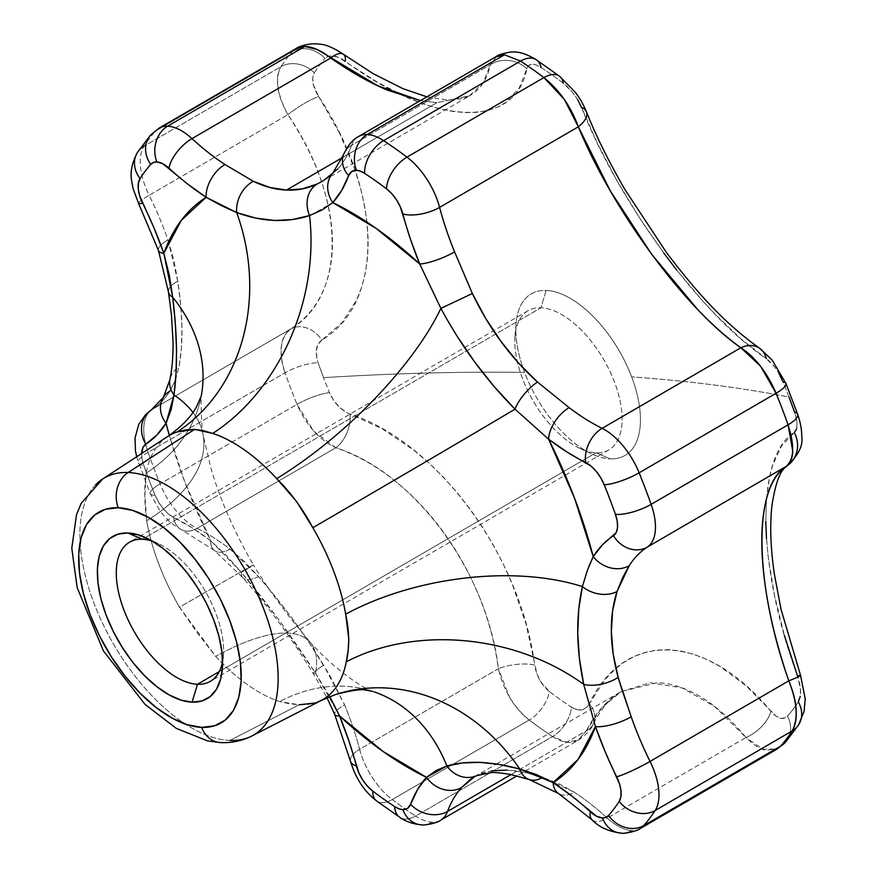 <?xml version="1.0" encoding="UTF-8"?>
<svg xmlns="http://www.w3.org/2000/svg" width="877" height="877" viewBox="0 0 877 877"><rect width="100%" height="100%" fill="white"/><g stroke="black" fill="none" stroke-linecap="round" stroke-linejoin="round"><path stroke-width="0.66" stroke-dasharray="4.38 3.29" d="M785.989 383.589A26.814 6.216 -22.1 0 0 783.117 382.087A406.281 206.402 59.9 0 1 788.993 397.04A2681.46 712.08 -20.8 0 0 631.648 376.88A93.433 47.468 -120.1 0 0 546.152 290.451L540.923 307.772L142.392 539.256L540.923 307.772A80.443 40.868 59.9 0 1 614.536 382.197A80.443 40.868 59.9 0 1 596.009 452.773A80.443 40.868 59.9 0 1 580.245 448.553A80.443 40.868 59.9 0 1 514.996 336.209A80.443 40.868 59.9 0 1 540.923 307.772L546.152 290.451A93.433 47.468 -120.1 0 0 516.038 323.481A93.433 47.468 -120.1 0 0 524.621 372.429A93.433 47.468 -120.1 0 0 591.822 453.957A93.433 47.468 -120.1 0 0 610.129 458.857L596.009 452.773L219.261 671.607L596.009 452.773A80.443 40.868 -120.1 0 0 608.868 449.835A80.443 40.868 -120.1 0 0 609.679 370.85A80.443 40.868 -120.1 0 0 540.923 307.772A80.443 40.868 -120.1 0 0 528.064 310.71A80.443 40.868 -120.1 0 0 527.252 389.695A80.443 40.868 -120.1 0 0 596.009 452.773L610.129 458.857A93.433 47.468 -120.1 0 0 631.648 376.88A93.433 47.468 -120.1 0 0 546.152 290.451A93.433 47.468 -120.1 0 0 524.621 372.429A2681.46 712.08 -20.8 0 0 323.591 377.647A406.281 206.402 59.9 0 1 318.11 362.716A26.814 8.014 -19.5 0 0 285.025 372.802A429.028 217.967 -120.1 0 0 297.018 404.363L160.074 483.918A429.028 217.967 59.9 0 1 148.081 452.346L285.025 372.802L148.081 452.346A53.629 27.242 59.9 0 1 151.973 409.592L290.715 329.007C304.736 319.853 315.172 307.948 322.034 293.269C329.237 277.921 332.712 260.491 332.449 240.978C332.197 221.486 328.206 200.745 320.5 178.765C313.177 157.805 302.302 136.45 287.897 114.701L149.156 195.286A214.514 108.978 59.9 0 1 168.011 239.925L173.964 260.622L177.79 281.243L180.761 305.788L181.988 328.557L181.32 349.035L178.919 367.079L175.532 379.73L170.006 391.01A214.514 108.978 59.9 0 1 151.973 409.592L290.715 329.007C285.189 333.128 282.065 338.785 281.353 345.976C280.399 354.275 281.616 363.21 285.025 372.802C278.404 351.83 280.3 337.228 290.715 329.007C347.04 295.593 345.746 198.75 287.897 114.701L149.156 195.286A53.629 27.242 59.9 0 1 144.058 146.185A429.028 217.967 59.9 0 1 155.437 131.122A53.629 27.242 59.9 0 1 158.912 128.217M95.582 484.904A148.641 75.521 -120.1 0 0 107.739 633.611A148.641 75.521 -120.1 0 0 229.895 740.451L299.167 704.779L229.895 740.451A148.641 75.521 -120.1 0 0 258.803 731.451M592.118 819.885A26.814 12.07 132.6 0 0 607.246 818.088A53.629 27.242 -120.1 0 0 631.615 830.519A26.814 21.969 -87.6 0 1 621.552 833.15M399.868 817.364A26.814 16.159 123.4 0 0 415.621 816.081A53.629 27.242 -120.1 0 0 431.977 822.198A26.814 21.969 -87.6 0 1 421.914 824.829M496.459 56.424L490.407 64.69L351.666 145.275A53.629 27.242 59.9 0 1 358.605 136.494M292.381 51.579L155.437 131.122L292.381 51.579A429.028 217.967 -120.1 0 0 281.002 66.641L144.058 146.185L281.002 66.641C277.79 71.53 276.77 78.437 277.943 87.36C278.831 94.99 282.153 104.111 287.897 114.701C277.11 94.409 274.808 78.382 281.002 66.641A26.814 22.374 -146.9 0 1 314.295 72.791A406.281 206.402 59.9 0 1 325.071 58.529A406.281 206.402 -120.1 0 0 314.295 72.791C311.127 78.678 312.585 86.593 318.68 96.536L313.341 84.696L312.672 77.965L314.295 72.791A26.814 22.374 33.1 0 0 281.002 66.641A429.028 217.967 59.9 0 1 292.381 51.579A26.814 22.769 -138.8 0 1 325.071 58.529A26.814 22.769 41.2 0 0 292.381 51.579L295.922 48.63L292.381 51.579M326.989 56.961L332.054 55.854L338.423 57.345L377.823 82.438L405.689 96.799M339.421 132.887L318.68 96.536A26.814 4.747 -33 0 0 287.897 114.701A26.814 4.747 147 0 1 318.68 96.536C383.019 192.83 384.433 302.971 321.892 340.068L342.03 322.659L356.665 299.901L361.861 286.56L365.523 272.188L367.638 256.895L368.197 240.682L367.178 223.624L364.613 206.095L360.535 188.171L354.922 169.853L339.421 132.887M316.893 358.463L316.29 350.745L318.022 344.365L321.892 340.068A26.814 21.092 57.4 0 0 290.715 329.007A26.814 21.092 -122.6 0 1 321.892 340.068C315.983 344.442 314.722 351.995 318.11 362.716A406.281 206.402 -120.1 0 0 323.591 377.647A2681.46 712.08 159.2 0 1 524.621 372.429A93.433 47.468 -120.1 0 0 610.129 458.857A93.433 47.468 -120.1 0 0 631.648 376.88A2681.46 712.08 159.2 0 1 788.993 397.04A406.281 206.402 -120.1 0 0 783.117 382.087C778.524 371.355 772.9 363.517 766.235 358.583L774.347 366.663L779.193 373.986M676.616 269.941L702.609 300.877L715.731 314.909L741.602 339.432L766.235 358.583C702.313 316.389 618.778 202.784 581.55 107.487L597.697 143.872L617.112 180.848L639.454 217.792L663.79 253.069M527.713 66.575L530.771 64.372L535.409 64.701L541.12 67.529A406.281 206.402 59.9 0 1 563.253 83.162L572.429 92.228L577.68 99.759M406.007 96.941L424.172 104.155L438.577 108.507L452.192 111.324L465.007 112.618L476.967 112.344L487.787 110.513L497.456 107.169L505.974 102.302L519.129 88.215L526.814 68.823C515.468 129.763 433.348 126.288 345.33 61.258C336.373 55.152 329.62 54.242 325.071 58.529M167.693 436.483A152.741 77.604 -120.1 0 0 146.075 473.174L144.924 494.99L146.7 520.795A152.741 77.604 -120.1 0 0 179.533 607.235L197.172 632.69L215.654 656.336A152.741 77.604 -120.1 0 0 279.642 701.534L289.684 703.847L299.167 704.779L307.487 704.593L315.128 703.014A152.741 77.604 -120.1 0 0 321.07 700.548M496.503 56.435L490.407 64.69A26.814 22.934 -167.4 0 1 526.814 68.823A26.814 22.934 12.6 0 0 490.407 64.69L482.931 83.205L469.425 95.801L436.976 102.664L420.434 100.581L436.976 102.664L342.326 157.63L436.976 102.664L469.491 95.856L472.802 93.729C481.725 87.481 487.601 77.812 490.407 64.69L351.666 145.275A214.514 108.978 59.9 0 1 337.579 169.206L328.36 177.439L322.933 180.98M329.774 696.612L315.545 673.185L279.39 620.51L241.405 572.396L210.655 540.692L184.751 481.835L169.327 435.387A340.254 172.857 59.9 0 0 210.655 540.692A241.328 122.605 -120.1 0 0 173.58 517.386L192.03 527.746L210.655 540.692A26.814 14.635 127.3 0 0 214.47 550.493A26.814 14.635 -52.7 0 1 210.655 540.692L226.474 555.59L241.405 572.396A187.7 0.965 149.7 0 0 253.398 564.963A187.7 0.965 149.7 0 0 179.533 607.235L215.654 656.336A152.741 77.604 -120.1 0 0 279.642 701.534L299.167 704.779M141.668 453.497L142.019 458.572L143.828 465.566A402.214 204.341 -120.1 0 0 155.076 495.165L158.605 502.236L163.144 508.66L168.285 513.856L173.58 517.386A26.814 13.626 59.9 0 1 155.076 495.165A402.214 204.341 59.9 0 1 143.828 465.566A26.814 13.626 59.9 0 1 141.668 453.497M474.15 776.967L478.689 774.632L491.679 770.883M506.95 770.061L523.92 772.242L542.655 777.296L558.605 783.556L574.227 792.194A214.514 108.978 59.9 0 1 607.246 818.088L745.987 737.502L714.733 706.577L682.174 687.908L650.23 682.734L621.267 691.602L602.017 707.542L586.285 730.848L511.039 774.555L586.285 730.848L578.272 740.067L566.454 742.106L552.576 736.537L415.621 816.081A429.028 217.967 59.9 0 1 392.249 799.572L452.302 764.7L392.249 799.572A53.629 27.242 59.9 0 1 359.614 749.331L498.355 668.734C495.045 643.817 488.719 619.929 479.401 597.073C469.655 573.109 457.377 551.085 442.589 530.98C427.801 510.885 411.127 493.565 392.556 479.028C374.852 465.15 355.952 454.735 335.836 447.774L197.095 528.36A214.514 108.978 59.9 0 1 230.048 549.068L244.705 561.828L258.507 576.584L275.466 596.777L292.26 618.559L308.276 641.394L329.511 674.797L344.617 704.845A214.514 108.978 59.9 0 1 353.31 728.217A214.514 108.978 59.9 0 1 359.614 749.331L498.355 668.734L509.756 697.686C515.61 707.246 522.089 714.7 529.204 720.028A429.028 217.967 -120.1 0 0 552.576 736.537C559.647 741.229 566.367 743.115 572.736 742.216L578.371 740.199L586.285 730.848A26.814 19.349 26.5 0 0 593.411 723.843A26.814 19.349 -153.5 0 1 586.285 730.848C594.891 714.371 605.097 702.17 616.915 694.255L621.212 691.536L657.279 682.668C671.804 683.26 686.79 688.302 702.236 697.785C716.969 706.807 731.561 720.039 745.987 737.502C753.453 744.88 759.942 749.122 765.457 750.23L777.219 748.969M452.368 764.656L529.204 720.028L452.368 764.656M229.895 740.451A148.641 75.521 59.9 0 1 103.716 625.674A148.641 75.521 59.9 0 1 102.631 479.017M766.487 538.818L768.186 556.851L774.446 595.088L784.356 635.31M766.443 499.298L765.774 521.585M787.294 465.698A26.814 24.677 56 0 0 794.321 432.514L781.791 445.516L772.725 465.029L769.524 477.209L766.465 498.991M795.779 416.169L797.04 423.503L796.535 429.182M785.682 717.671L781.275 718.406L776.134 716.202L745.998 685.726L720.302 666.641L707.213 659.614L694.244 654.428L681.495 651.107L668.965 649.66L656.709 650.098L645.023 652.433L633.918 656.61L623.404 662.639L615.873 668.427L604.648 679.971L587.546 706.566L583.052 709.592L577.494 709.8L571.464 707.158A406.281 206.402 59.9 0 1 549.331 691.525L540.901 682.032L536.877 673.788L526.112 624.292L512.278 584.082L503.387 564.295L493.356 545.143L482.284 526.781L470.171 509.208L457.06 492.501L443.236 477.055L428.765 462.892L413.648 450.022L382.175 428.765L346.13 412.256L339.476 407.312L333.72 400.515L329.467 392.611A406.281 206.402 59.9 0 1 323.591 377.647A406.281 206.402 -120.1 0 0 329.467 392.611A26.814 6.216 -22.1 0 0 297.018 404.363L313.626 431.045L335.836 447.774L197.095 528.36A53.629 27.242 59.9 0 1 160.074 483.918L297.018 404.363A429.028 217.967 59.9 0 1 285.025 372.802A26.814 8.014 160.5 0 1 318.11 362.716M798.728 724.654A26.814 22.374 33.1 0 0 798.289 701.896A406.281 206.402 59.9 0 1 787.513 716.158A26.814 22.769 -138.8 0 1 785.803 741.821A26.814 22.769 41.2 0 0 787.513 716.158A406.281 206.402 -120.1 0 0 798.289 701.896C801.589 695.943 801.326 687.327 797.533 676.046L800.493 689.267L800.23 696.535M374.117 691.865A187.7 140.495 108.1 0 0 279.642 701.534A187.7 140.495 -71.9 0 1 374.106 691.854M315.128 703.014A187.7 160.71 -108 0 1 337.272 693.981A187.7 160.71 72 0 0 315.128 703.014M175.477 379.884L170.006 391.01A214.514 108.978 59.9 0 1 151.973 409.592A53.629 27.242 -120.1 0 0 148.081 452.346A429.028 217.967 -120.1 0 0 160.074 483.918A53.629 27.242 -120.1 0 0 197.095 528.36A214.514 108.978 59.9 0 1 230.048 549.068L258.507 576.584C281.725 603.047 303.431 632.547 323.591 665.084A26.814 2.105 -31.8 0 0 313.275 673.591A26.814 2.105 -31.8 0 0 315.545 673.185A187.7 65.106 137.3 0 0 309.603 641.635A187.7 65.106 137.3 0 0 215.654 656.336A187.7 65.106 -42.7 0 1 309.603 641.635A187.7 65.106 -42.7 0 1 315.545 673.185C291.975 636.669 267.266 603.069 241.405 572.396A26.814 11.39 138.7 0 0 242.786 577.713A26.814 11.39 -41.3 0 1 241.405 572.396A187.7 0.965 -30.3 0 0 253.398 564.963C268.822 590.035 278.765 602.466 289.465 616.948L309.658 641.701M167.617 436.527A152.741 77.604 -120.1 0 0 146.075 473.174A187.7 139.531 10.8 0 0 201.458 394.913A187.7 139.531 -169.2 0 1 146.075 473.174C144.168 486.516 144.376 502.389 146.7 520.795A187.7 95.615 -9.7 0 0 203.234 435.43A187.7 95.615 -9.7 0 0 192.929 412.409A187.7 95.615 170.3 0 1 203.234 435.43A187.7 95.615 170.3 0 1 146.7 520.795A152.741 77.604 -120.1 0 0 179.533 607.235A187.7 0.965 -30.3 0 1 253.398 564.963C234.126 531.626 219.908 499.199 210.765 467.66L203.245 435.496C201.107 426.869 200.8 394.672 201.491 394.606M440.879 308.386L447.281 319.919M640.089 828.622A53.629 27.242 59.9 0 1 631.615 830.519A53.629 27.242 59.9 0 1 607.246 818.088L745.987 737.502A26.814 13.758 139.8 0 0 770.883 711.324A26.814 13.758 -40.2 0 1 745.987 737.502L762.815 749.254L777.186 748.936M440.506 820.269A53.629 27.242 59.9 0 1 431.977 822.198A53.629 27.242 59.9 0 1 415.621 816.081L552.576 736.537A429.028 217.967 59.9 0 1 529.204 720.028C513.714 707.29 503.431 690.199 498.355 668.734C487.557 572.089 414.108 472.254 335.836 447.774C319.283 439.837 306.347 425.367 297.018 404.363A26.814 6.216 157.9 0 1 329.467 392.611C334.181 403.267 341.021 410.392 349.978 413.999A26.814 16.389 -70.6 0 1 335.836 447.774A26.814 16.389 109.4 0 0 349.978 413.999C437.415 442.534 520.938 556.139 534.663 665.095A26.814 9.132 -8.1 0 0 498.355 668.734A26.814 9.132 171.9 0 1 534.663 665.095C536.571 676.255 541.46 685.058 549.331 691.525A26.814 14.756 -53 0 1 529.204 720.028A26.814 14.756 127 0 0 549.331 691.525A406.281 206.402 -120.1 0 0 571.464 707.158A26.814 16.159 -56.6 0 1 552.576 736.537A26.814 16.159 123.4 0 0 571.464 707.158C579.412 711.894 585.387 710.765 589.399 703.76A26.814 19.349 -153.5 0 1 593.411 723.843A26.814 19.349 26.5 0 0 589.399 703.76C624.271 629.16 706.38 632.635 770.883 711.324C777.548 718.756 783.095 720.379 787.513 716.158M148.081 452.346A26.814 8.014 -19.5 0 0 138.522 462.924A26.814 8.014 -19.5 0 0 143.828 465.566A26.814 8.014 160.5 0 1 138.5 462.848A26.814 8.014 160.5 0 1 148.081 452.346M160.074 483.918A26.814 6.216 -22.1 0 0 150.164 493.576A26.814 6.216 -22.1 0 0 155.076 495.165A26.814 6.216 157.9 0 1 150.197 493.641A26.814 6.216 157.9 0 1 160.074 483.918M151.973 409.592A26.814 23.087 56.9 0 0 151.008 410.195M197.095 528.36A26.814 18.34 -63.7 0 1 181.692 529.84A26.814 18.34 -63.7 0 1 173.58 517.386A26.814 18.34 116.3 0 0 181.703 529.84A26.814 18.34 116.3 0 0 197.095 528.36M170.006 391.01A26.814 22.331 32.4 0 0 163.21 397.599M138.533 203.376A26.814 2.982 153.6 0 1 149.156 195.286A214.514 108.978 59.9 0 1 168.011 239.925A26.814 8.156 -19.3 0 0 158.452 250.493A26.814 8.156 160.7 0 1 168.011 239.925L177.79 281.243A26.814 11.631 -8.6 0 0 168.472 291.997A26.814 11.631 171.4 0 1 177.79 281.243C182.953 315.709 183.326 344.321 178.919 367.079A26.814 21.421 11.1 0 0 169.941 379.522A26.814 21.421 -168.9 0 1 178.919 367.079L175.553 379.686M230.048 549.068A26.814 14.635 -52.7 0 1 214.47 550.493A26.814 14.635 127.3 0 0 230.048 549.068M258.507 576.584A26.814 11.39 -41.3 0 1 242.786 577.713A26.814 11.39 138.7 0 0 258.507 576.584M339.552 715.939L315.545 673.185A26.814 2.105 148.2 0 1 313.275 673.591A26.814 2.105 148.2 0 1 323.591 665.084L344.617 704.845A26.814 6.062 -22.3 0 0 334.685 714.437A26.814 6.062 157.7 0 1 344.617 704.845A214.514 108.978 59.9 0 1 359.614 749.331A26.814 11.017 -14.7 0 0 350.438 761.093M150.745 134.905A26.814 22.769 -138.8 0 1 155.437 131.122A429.028 217.967 -120.1 0 0 144.058 146.185A53.629 27.242 -120.1 0 0 149.156 195.286A26.814 2.982 -26.4 0 0 138.555 203.409M144.058 146.185A26.814 22.374 33.1 0 0 137.371 152.609M350.493 761.313L350.46 761.192A26.814 11.017 165.3 0 1 359.614 749.331A53.629 27.242 -120.1 0 0 392.249 799.572A26.814 14.756 -53 0 1 376.584 800.92L376.463 800.822M159.022 128.152A53.629 27.242 -120.1 0 0 155.437 131.122A26.814 22.769 41.2 0 0 150.526 135.157M376.661 800.975A26.814 14.756 127 0 0 392.249 799.572A429.028 217.967 -120.1 0 0 415.621 816.081A26.814 16.159 -56.6 0 1 399.923 817.397M421.694 824.829A26.814 21.969 92.4 0 0 431.977 822.198A53.629 27.242 -120.1 0 0 440.561 820.236M474.402 776.814L478.689 774.632C494.957 767.682 516.279 768.57 542.655 777.296L574.227 792.194A26.814 16.268 -56.9 0 1 558.517 793.51A26.814 16.268 123.1 0 0 574.227 792.194A214.514 108.978 59.9 0 1 607.246 818.088A26.814 12.07 -47.4 0 1 592.194 819.962M310.294 215.325L332.8 202.587M343.631 154.352A26.814 21.322 -159.4 0 1 351.666 145.275A214.514 108.978 59.9 0 1 337.579 169.206L322.692 181.133M476.507 775.728A26.814 23.898 66.2 0 0 478.689 774.632M337.579 169.206A26.814 22.791 42 0 0 332.602 173.317M529.313 779.576A26.814 18.439 108.4 0 0 542.655 777.296M358.649 136.472A53.629 27.242 -120.1 0 0 351.666 145.275A26.814 21.322 20.6 0 0 343.521 154.648M621.333 833.139A26.814 21.969 92.4 0 0 631.615 830.519A53.629 27.242 -120.1 0 0 640.188 828.557M588.785 566.619L587.195 570.828M345.33 61.258A26.814 10.173 125.8 0 0 343.335 54.21M586.494 111.905A26.814 12.716 -21.9 0 0 581.55 107.487C577.351 97.665 571.256 89.553 563.253 83.162A406.281 206.402 -120.1 0 0 541.12 67.529C533.293 62.716 528.524 63.155 526.814 68.823M541.12 67.529A26.814 16.159 123.4 0 0 536.209 59.746M563.253 83.162A26.814 14.756 127 0 0 559.482 76.178M766.235 358.583A26.814 19.974 124.4 0 0 759.438 348.136M588.927 704.626L589.399 703.76M797.653 414.328A26.814 8.014 -19.5 0 0 794.474 411.982A406.281 206.402 -120.1 0 0 788.993 397.04M800.591 675.531A26.814 1.162 -19.9 0 0 797.533 676.046C756.708 566.093 755.294 455.952 794.321 432.514C797.938 429.467 797.993 422.626 794.474 411.982M152.477 541.208A80.443 40.868 59.9 0 1 205.273 591.23A80.443 40.868 59.9 0 1 222.561 661.872A80.443 40.868 -120.1 0 0 223.405 655.832A80.443 40.868 -120.1 0 0 158.145 543.477A80.443 40.868 -120.1 0 0 152.477 541.208M580.245 448.553L591.822 453.957M514.996 336.209L516.038 323.481M528.064 310.71L129.522 542.205M426.88 96.843L448.026 100.066L462.519 98.662L469.491 95.856L322.692 181.122M474.501 776.759L496.349 764.064M496.437 764.02L621.212 691.536M372.725 691.394C371.146 692.074 339.717 675.389 309.669 641.701M621.223 691.536C617.452 693.751 605.053 700.931 593.323 724.029C591.438 729.16 586.45 734.553 578.36 740.199L516.904 775.893M136.659 456.774L150.197 493.641L160.392 511.554L166.202 518.318C169.349 520.85 167.726 521.596 181.692 529.84L214.394 550.427L242.71 577.625C268.296 606.402 291.822 638.401 313.286 673.613L327 697.752M608.868 449.835L210.337 681.319M223.405 655.832L222.33 668.976M158.145 543.477L146.196 537.897"/><path stroke-width="1.32" d="M142.392 539.256A80.443 40.868 -120.1 0 0 123.854 609.844A80.443 40.868 -120.1 0 0 197.468 684.257L192.074 702.148A93.85 47.676 59.9 0 1 106.194 615.325A93.85 47.676 59.9 0 1 127.812 532.975L142.392 539.256A80.443 40.868 59.9 0 1 152.477 541.208A80.443 40.868 -120.1 0 0 142.392 539.256L127.812 532.975L117.946 534.17L109.691 538.555L103.365 545.987L99.211 556.171L97.402 568.713L97.983 583.128L100.954 598.859L106.194 615.325L113.495 631.868L122.583 647.862L133.096 662.694L144.65 675.783L156.797 686.647L169.053 694.847L180.969 700.087L192.074 702.148L201.94 700.953L210.195 696.568L216.52 689.136L220.675 678.951L222.495 666.421L221.903 651.995L218.932 636.263L213.703 619.798L206.402 603.255L197.314 587.261L186.79 572.429L175.236 559.34L163.089 548.476L150.833 540.276L138.917 535.036L127.812 532.975A93.85 47.676 59.9 0 1 146.196 537.897A93.85 47.676 59.9 0 1 222.33 668.976A93.85 47.676 59.9 0 1 192.074 702.148L197.468 684.257A80.443 40.868 59.9 0 1 128.722 621.179A80.443 40.868 59.9 0 1 129.522 542.205A80.443 40.868 59.9 0 1 142.392 539.256M219.261 671.607L197.468 684.257L219.261 671.607M118.231 507.739A121.859 61.905 59.9 0 1 229.741 620.467A121.859 61.905 59.9 0 1 201.666 727.384A26.814 21.969 92.4 0 0 220.226 742.567A26.814 21.969 -87.6 0 1 201.666 727.384L187.239 724.709L171.782 717.912L155.854 707.268L140.09 693.159L125.093 676.156L111.423 656.906L99.627 636.132L90.145 614.656L83.348 593.28L79.5 572.845L78.733 554.132L81.09 537.853L86.483 524.632L94.694 514.985L105.415 509.285L118.231 507.739L132.646 510.414L148.114 517.211L164.032 527.866L179.796 541.964L194.804 558.967L208.463 578.217L220.259 598.991L229.741 620.467L236.538 641.843L240.386 662.278L241.153 680.99L238.796 697.27L233.403 710.491L225.192 720.138L214.481 725.838L201.666 727.384A121.859 61.905 59.9 0 1 90.145 614.656A121.859 61.905 59.9 0 1 118.231 507.739A26.814 21.969 -87.6 0 1 128.119 472.517A26.814 21.969 92.4 0 0 118.231 507.739M258.803 731.451A148.641 75.521 -120.1 0 0 252.466 583.6A148.641 75.521 -120.1 0 0 128.119 472.517A148.641 75.521 59.9 0 1 256.007 590.868A148.641 75.521 59.9 0 1 251.885 735.989A148.641 75.521 59.9 0 1 229.895 740.451M621.552 833.15A26.814 21.969 -87.6 0 1 621.333 833.139A26.814 21.969 -87.6 0 1 602.466 817.956A26.814 13.626 59.9 0 1 590.276 811.74A26.814 12.07 132.6 0 0 592.118 819.885C598.991 827.154 608.726 831.571 621.333 833.139C622.363 834.213 638.182 831.056 640.188 828.557A53.629 27.242 59.9 0 1 640.089 828.622M358.605 136.494A53.629 27.242 59.9 0 1 358.649 136.472A53.629 27.242 59.9 0 1 367.233 134.51A53.629 27.242 59.9 0 1 383.589 140.627A53.629 27.242 -120.1 0 0 367.233 134.51A26.814 21.969 92.4 0 0 356.435 170.281A26.814 13.626 59.9 0 1 364.613 173.339A26.814 16.159 -56.6 0 1 383.589 140.627A429.028 217.967 59.9 0 1 406.961 157.136L543.904 77.593A429.028 217.967 -120.1 0 0 520.532 61.083L383.589 140.627L520.532 61.083L504.505 54.78L495.626 56.961M421.914 824.829A26.814 21.969 -87.6 0 1 421.694 824.829A26.814 21.969 -87.6 0 1 402.828 809.635A26.814 13.626 59.9 0 1 394.65 806.577A26.814 16.159 123.4 0 0 399.868 817.364C405.755 821.585 413.034 824.073 421.694 824.829C423.01 825.794 437.875 822.999 440.561 820.236A53.629 27.242 59.9 0 1 440.506 820.269M323.01 180.936L317.266 183.962L302.313 188.884L286.516 190.057L270.072 187.546L253.3 181.298L224.983 164.514A214.514 108.978 59.9 0 1 191.964 138.621A53.629 27.242 -120.1 0 0 167.595 126.189A26.814 21.969 92.4 0 0 156.808 161.96A26.814 13.626 59.9 0 1 168.987 168.176A26.814 12.07 -47.4 0 1 191.964 138.621L330.706 58.035C350.932 72.122 369.853 82.833 387.481 90.178L420.401 100.603L377.669 85.738L317.266 49.54L304.867 46.459L295.922 48.63L304.867 46.459L167.595 126.189L304.867 46.459C312.771 46.711 321.377 50.57 330.706 58.035A26.814 10.173 -54.2 0 1 343.335 54.21A26.814 10.173 -54.2 0 1 345.33 61.258M299.167 704.779L315.128 703.014A152.741 77.604 -120.1 0 0 321.135 700.515A152.741 77.604 -120.1 0 0 346.283 661.773C349.671 647.577 349.463 631.703 345.659 614.152A152.741 77.604 -120.1 0 0 312.826 527.713C302.982 509.164 290.945 492.797 276.704 478.612A152.741 77.604 -120.1 0 0 212.716 433.413L203.42 430.662L194.551 429.379L185.617 429.916L177.231 431.933A152.741 77.604 -120.1 0 0 167.693 436.483L102.631 479.017L81.166 503.398L76.507 514.711L71.793 548.202L77.165 587.634L103.431 650.92L145.001 704.363L176.31 728.381L207.674 740.933L220.522 742.578C231.638 743.082 242.085 740.89 251.885 735.989L321.07 700.548A152.741 77.604 -120.1 0 0 346.283 661.773L348.103 650.855L348.805 639.158L345.659 614.152A152.741 77.604 -120.1 0 0 312.826 527.713L296.547 501.458L276.704 478.612A152.741 77.604 -120.1 0 0 212.716 433.413A187.7 140.495 108.1 0 0 309.526 215.599L322.034 210.02L332.8 202.587A241.328 122.605 -120.1 0 0 348.662 175.663A26.814 13.626 59.9 0 1 356.435 170.281A26.814 21.969 -87.6 0 1 367.233 134.51L504.505 54.78L367.233 134.51A53.629 27.242 -120.1 0 0 358.649 136.472C352.949 139.279 347.906 145.341 343.521 154.648A26.814 21.322 20.6 0 0 348.662 175.663L341.701 190.353L332.8 202.587L376.189 228.448L419.71 263.977L410.315 238.818L400.285 206.786L396.47 199.813L391.745 193.642L386.527 188.818A402.214 204.341 -120.1 0 0 364.613 173.339L360.37 171.136L356.435 170.281L351.688 171.552L348.662 175.663A26.814 21.322 -159.4 0 1 343.444 154.856A26.814 21.322 -159.4 0 1 343.631 154.352M158.912 128.217A53.629 27.242 59.9 0 1 159.022 128.152A53.629 27.242 59.9 0 1 167.595 126.189A53.629 27.242 59.9 0 1 191.964 138.621L330.706 58.035A26.814 10.173 125.8 0 1 343.335 54.21M779.193 373.986L783.117 382.087A26.814 6.216 157.9 0 1 785.989 383.589A26.814 6.216 157.9 0 1 776.079 393.258L639.136 472.802A429.028 217.967 59.9 0 1 651.129 504.363L788.072 424.819A429.028 217.967 -120.1 0 0 776.079 393.258L760.458 366.005L740.857 347.763L602.115 428.349A214.514 108.978 59.9 0 1 569.162 407.641L537.458 382.021L518.46 363.001L501.096 341.548L485.661 318.384L472.363 293.521L454.582 251.863A214.514 108.978 59.9 0 1 439.596 207.389L578.338 126.792L610.326 190.901L651.688 254.341L697.16 308.945C711.971 324.501 726.54 337.437 740.857 347.763L602.115 428.349A53.629 27.242 59.9 0 1 639.136 472.802L776.079 393.258A26.814 6.216 -22.1 0 0 785.989 383.589M663.79 253.069L676.616 269.941M577.68 99.759L581.55 107.487A26.814 12.716 158.1 0 1 586.494 111.905A26.814 12.716 158.1 0 1 578.338 126.792L564.328 99.364L543.904 77.593L406.961 157.136A53.629 27.242 59.9 0 1 439.596 207.389L578.338 126.792A26.814 12.716 -21.9 0 0 586.494 111.905M137.371 152.609A26.814 22.374 33.1 0 0 140.057 178.546A26.814 13.626 59.9 0 0 142.6 203.091A26.814 2.982 153.6 0 1 138.544 203.398A26.814 2.982 -26.4 0 0 142.6 203.091A241.328 122.605 -120.1 0 1 163.824 253.321A26.814 8.156 160.7 0 1 158.452 250.493A26.814 8.156 -19.3 0 0 163.824 253.321L172.725 297.215A26.814 11.631 171.4 0 1 168.472 291.997A26.814 11.631 -8.6 0 0 172.725 297.215A187.7 139.531 -169.2 0 1 201.458 394.924A187.7 139.531 10.8 0 0 172.725 297.215C177.297 334.455 177.724 367.035 174.008 394.968A26.814 21.421 -168.9 0 1 169.941 379.522A26.814 21.421 11.1 0 0 174.008 394.968A187.7 95.615 170.3 0 1 192.929 412.409A187.7 95.615 -9.7 0 0 174.008 394.968L166.06 423.284A26.814 22.331 -147.6 0 1 163.21 397.599A26.814 22.331 32.4 0 0 166.06 423.284L156.819 435.069L145.779 444.2A241.328 122.605 -120.1 0 0 166.06 423.284A340.254 172.857 59.9 0 0 169.327 435.387L166.06 423.284L171.092 409.811L174.008 394.968L176.014 373.229L176.573 349.572L175.367 324.216L172.725 297.215L169.327 275.4L163.824 253.321A340.254 172.857 59.9 0 1 206.139 197.303L187.503 183.929L162.694 163.681L156.808 161.96L153.398 162.508L150.723 164.427A402.214 204.341 -120.1 0 0 140.057 178.546L138.391 183.085L138.281 189.059L139.728 195.933L154.1 228.141L163.824 253.321L181.309 220.324L206.139 197.303L221.87 205.854L236.68 212.563L255.689 218.077L274.337 220.456L292.194 219.579L309.526 215.599A187.7 140.495 -71.9 0 1 212.716 433.413L194.551 429.379L128.119 472.517L194.551 429.379L177.231 431.933A152.741 77.604 -120.1 0 0 167.617 436.527M286.516 190.057L342.326 157.63L286.516 190.057C275.63 189.662 264.558 186.735 253.3 181.298L224.983 164.514A214.514 108.978 59.9 0 1 191.964 138.621A26.814 12.07 132.6 0 0 168.987 168.176A241.328 122.605 -120.1 0 0 206.139 197.303A26.814 16.268 -56.9 0 1 224.983 164.514A26.814 16.268 123.1 0 0 206.139 197.303L236.68 212.563A187.7 160.71 -108 0 1 177.231 431.933A187.7 160.71 72 0 0 236.68 212.563A26.814 20.204 -64.3 0 1 253.3 181.298A26.814 20.204 115.7 0 0 236.68 212.563C262.486 222.002 286.768 223.021 309.526 215.599A26.814 22.133 -115.1 0 1 317.266 183.962C307.498 188.511 297.248 190.539 286.516 190.057M447.281 319.919L457.049 336.11L474.917 362.278L494.222 386.614L515.007 409.175A187.7 0.965 -30.3 0 1 312.826 527.713A187.7 0.965 149.7 0 0 515.007 409.175L548.607 439.224A241.328 122.605 -120.1 0 0 585.683 462.519A26.814 13.626 59.9 0 1 604.198 484.751L600.657 477.68L596.13 471.256L590.977 466.049L567.244 452.159L548.607 439.224L574.512 498.07L593.214 556.621L602.444 544.847L616.235 532.525L617.529 527.581L617.255 521.344L615.435 514.339A402.214 204.341 -120.1 0 0 604.198 484.751A26.814 6.216 -22.1 0 0 639.136 472.802A53.629 27.242 -120.1 0 0 602.115 428.349A214.514 108.978 59.9 0 1 569.162 407.641L537.458 382.021C510.644 357.641 488.938 328.141 472.363 293.521L454.582 251.863A214.514 108.978 59.9 0 1 439.596 207.389A53.629 27.242 -120.1 0 0 406.961 157.136A429.028 217.967 -120.1 0 0 383.589 140.627A26.814 16.159 123.4 0 0 364.613 173.339A402.214 204.341 59.9 0 1 386.527 188.818A26.814 14.756 -53 0 1 406.961 157.136A26.814 14.756 127 0 0 386.527 188.818A26.814 13.626 59.9 0 1 402.839 213.933A26.814 11.017 -14.7 0 0 439.596 207.389A26.814 11.017 165.3 0 1 402.839 213.933A241.328 122.605 -120.1 0 0 419.71 263.977L440.879 308.386A187.7 65.106 -42.7 0 1 276.704 478.612A187.7 65.106 137.3 0 0 440.879 308.386L472.363 293.521L440.879 308.386C461.51 346.601 486.22 380.201 515.007 409.175L548.607 439.224A340.254 172.857 59.9 0 1 593.214 556.621L587.272 570.62L582.405 586.603L578.743 609.296L577.735 633.216L579.401 658.309L583.698 684.356L595.45 726.594L577.954 759.592L553.135 782.602L571.76 795.987L596.579 816.235L602.466 817.956L605.864 817.408L608.539 815.489A402.214 204.341 -120.1 0 0 619.217 801.37L620.872 796.82L620.993 790.857L619.546 783.983L605.163 751.764L595.45 726.594A340.254 172.857 59.9 0 1 553.135 782.602L536.494 774.588L519.743 768.997L499.068 764.459L479.971 762.332L462.563 762.957L446.897 765.972A187.7 140.495 108.1 0 0 374.117 691.865A187.7 140.495 -71.9 0 1 446.897 765.972L436.329 770.412L426.463 777.329L383.074 751.468L339.552 715.939L348.947 741.098L358.978 773.13L362.793 780.102L367.518 786.263L372.747 791.098A402.214 204.341 -120.1 0 0 394.65 806.577L398.892 808.78L402.828 809.635L407.586 808.364L410.611 804.253L417.562 789.563L426.463 777.329A340.254 172.857 59.9 0 1 339.552 715.939L329.774 696.612M151.008 410.195A26.814 23.087 56.9 0 0 145.779 444.2L143.039 447.391L141.668 453.497A26.814 13.626 59.9 0 1 145.779 444.2A26.814 23.087 -123.1 0 1 151.096 410.14A26.814 23.087 -123.1 0 1 151.973 409.592M621.059 686.943L618.164 677.351L613.166 653.99L611.368 631.561L612.617 610.732L617.035 591.515L622.67 577.57L629.204 565.698A214.514 108.978 59.9 0 1 647.237 547.116L785.978 466.531C777.756 472.308 771.661 481.703 767.693 494.694C763.516 508.287 761.565 524.841 761.828 544.343C762.08 563.845 764.547 585.463 769.217 609.208C773.657 631.846 780.179 655.722 788.796 680.837L650.054 761.422A214.514 108.978 59.9 0 1 631.199 716.783L621.059 686.943M496.503 56.435L504.505 54.78L520.532 61.083A429.028 217.967 59.9 0 1 543.904 77.593C559.526 90.243 571.004 106.654 578.338 126.792C612.409 209.932 685.847 309.767 740.857 347.763C755.152 357.016 766.893 372.177 776.079 393.258A429.028 217.967 59.9 0 1 788.072 424.819C794.836 445.713 794.134 459.614 785.978 466.531C790.33 463.089 792.589 457.937 792.742 451.074L788.072 424.819L651.129 504.363A53.629 27.242 59.9 0 1 647.237 547.116L785.978 466.531C752.926 486.428 754.209 583.282 788.796 680.837L650.054 761.422A53.629 27.242 59.9 0 1 655.152 810.523L792.106 730.979C795.307 726.09 796.656 718.997 796.152 709.69C795.812 701.732 793.356 692.117 788.796 680.837A26.814 1.162 -19.9 0 0 800.591 675.531L805.207 698.859L804.121 711.291L798.596 724.851L785.628 742.019L780.727 746.042A429.028 217.967 -120.1 0 0 792.106 730.979L655.152 810.523A429.028 217.967 59.9 0 1 643.773 825.586L780.727 746.042L643.773 825.586A53.629 27.242 59.9 0 1 640.188 828.557A53.629 27.242 -120.1 0 0 643.773 825.586A26.814 22.769 -138.8 0 1 608.539 815.489A26.814 13.626 59.9 0 1 602.466 817.956A26.814 21.969 92.4 0 0 621.333 833.139M474.501 776.759L461.631 787.502A26.814 22.791 -138 0 1 426.463 777.329A26.814 22.791 42 0 0 461.631 787.502A214.514 108.978 59.9 0 0 447.544 811.433A26.814 21.322 -159.4 0 1 410.611 804.253A26.814 21.322 20.6 0 0 447.544 811.433A53.629 27.242 59.9 0 1 440.561 820.236A53.629 27.242 -120.1 0 0 447.544 811.433L511.039 774.555L447.544 811.433A214.514 108.978 59.9 0 1 461.631 787.502L469.842 779.85L474.545 776.737M491.679 770.883L506.95 770.061M102.631 479.017A148.641 75.521 59.9 0 1 128.119 472.517A148.641 75.521 -120.1 0 0 95.582 484.904M784.356 635.31L797.533 676.046A26.814 1.162 160.1 0 1 800.591 675.531A26.814 1.162 160.1 0 1 788.796 680.837C797.325 702.444 798.432 719.151 792.106 730.979A429.028 217.967 59.9 0 1 780.727 746.042L777.186 748.936M765.774 521.585L766.487 538.818M796.535 429.182L794.321 432.514A26.814 24.677 -124 0 1 787.294 465.698A26.814 24.677 -124 0 1 785.978 466.531A26.814 24.677 56 0 0 787.294 465.698M788.993 397.04A406.281 206.402 59.9 0 1 794.474 411.982A26.814 8.014 160.5 0 1 797.653 414.328A26.814 8.014 160.5 0 1 788.072 424.819A26.814 8.014 -19.5 0 0 797.653 414.328M800.23 696.535L798.289 701.896A26.814 22.374 -146.9 0 1 798.728 724.654A26.814 22.374 -146.9 0 1 792.106 730.979A26.814 22.374 33.1 0 0 798.728 724.654M337.272 693.981A187.7 160.71 -108 0 1 519.743 768.997A187.7 160.71 72 0 0 337.272 693.981M346.283 661.773A187.7 139.531 -169.2 0 1 583.698 684.356A187.7 139.531 10.8 0 0 346.283 661.773M345.659 614.152A187.7 95.615 170.3 0 1 582.405 586.603A187.7 95.615 -9.7 0 0 345.659 614.152M332.8 202.587A26.814 22.791 -138 0 1 332.602 173.317A26.814 22.791 42 0 0 332.8 202.587A340.254 172.857 59.9 0 1 419.71 263.977A26.814 6.062 -22.3 0 0 454.582 251.863A26.814 6.062 157.7 0 1 419.71 263.977L440.879 308.386M163.21 397.599A26.814 22.331 -147.6 0 1 170.006 391.01M334.685 714.437A26.814 6.062 -22.3 0 0 339.552 715.939A26.814 6.062 157.7 0 1 334.685 714.437M136.659 456.774L135.453 450.833L135.047 437.941L138.763 424.336L145.801 414.415L151.096 410.14L163.396 397.314L169.952 379.5C171.344 371.399 173.021 363.955 173.076 342.271L171.464 315.051L168.483 292.096L158.485 250.57L138.555 203.398L133.041 188.489L131.605 180.487C130.059 171.859 132.043 162.475 137.557 152.313L150.537 135.146A26.814 22.769 41.2 0 0 150.723 164.427A402.214 204.341 59.9 0 0 140.057 178.546A26.814 22.374 -146.9 0 1 137.557 152.313A26.814 22.374 -146.9 0 1 144.058 146.185M350.438 761.093A26.814 11.017 -14.7 0 0 356.424 765.972A241.328 122.605 -120.1 0 0 339.552 715.939M426.88 96.843L403.124 88.741L373.109 73.635L343.4 54.253C333.348 47.665 325.4 44.299 319.557 44.179C309.34 42.622 298.553 46.492 296.009 48.586L159.022 128.152A53.629 27.242 -120.1 0 1 167.595 126.189A26.814 21.969 -87.6 0 0 156.808 161.96A26.814 13.626 59.9 0 0 150.723 164.427A26.814 22.769 -138.8 0 1 150.296 135.42A26.814 22.769 -138.8 0 1 150.745 134.905M356.424 765.972A26.814 11.017 165.3 0 1 350.46 761.192C355.623 778.294 364.339 791.536 376.584 800.92A26.814 14.756 -53 0 1 372.747 791.098A26.814 13.626 59.9 0 1 356.424 765.972M399.923 817.397A26.814 16.159 -56.6 0 1 394.65 806.577A402.214 204.341 59.9 0 1 372.747 791.098A26.814 14.756 127 0 0 376.661 800.975M478.689 774.632A26.814 23.898 -113.8 0 1 476.507 775.728A26.814 23.898 -113.8 0 1 446.897 765.972L426.463 777.329A241.328 122.605 -120.1 0 0 410.611 804.253A26.814 13.626 59.9 0 1 402.828 809.635A26.814 21.969 92.4 0 0 421.694 824.829M322.692 181.133L317.266 183.962A26.814 22.133 64.9 0 0 309.526 215.599L310.294 215.325M332.602 173.317A26.814 22.791 -138 0 1 337.579 169.206M542.655 777.296A26.814 18.439 -71.6 0 1 529.313 779.576A26.814 18.439 -71.6 0 1 519.743 768.997C490.999 761.269 466.717 760.249 446.897 765.972A26.814 23.898 66.2 0 0 476.507 775.728M592.194 819.962A26.814 12.07 -47.4 0 1 590.276 811.74A241.328 122.605 -120.1 0 0 553.135 782.602A26.814 16.268 123.1 0 0 558.517 793.51A26.814 16.268 -56.9 0 1 553.135 782.602L519.743 768.997A26.814 18.439 108.4 0 0 529.313 779.576L558.463 793.466L592.118 819.885M608.539 815.489A26.814 22.769 41.2 0 0 643.773 825.586A429.028 217.967 -120.1 0 0 655.152 810.523A26.814 22.374 -146.9 0 1 619.217 801.37A402.214 204.341 59.9 0 1 608.539 815.489M619.217 801.37A26.814 22.374 33.1 0 0 655.152 810.523A53.629 27.242 -120.1 0 0 650.054 761.422A26.814 2.982 153.6 0 1 616.663 776.814A26.814 13.626 59.9 0 1 619.217 801.37M616.663 776.814A26.814 2.982 -26.4 0 0 650.054 761.422A214.514 108.978 59.9 0 1 631.199 716.783A26.814 8.156 160.7 0 1 595.45 726.594A241.328 122.605 -120.1 0 0 616.663 776.814M515.007 409.175A26.814 9.625 -48.1 0 1 537.458 382.021A26.814 9.625 131.9 0 0 515.007 409.175M595.45 726.594A26.814 8.156 -19.3 0 0 631.199 716.783L618.164 677.351A26.814 13.385 164.5 0 1 583.698 684.356L595.45 726.594M548.607 439.224A26.814 14.635 -52.7 0 1 569.162 407.641A26.814 14.635 127.3 0 0 548.607 439.224M583.698 684.356A26.814 13.385 -15.5 0 0 618.164 677.351C609.416 644.979 609.044 616.367 617.035 591.515A26.814 19.667 -161.9 0 1 582.405 586.603C575.761 616.235 576.2 648.816 583.698 684.356M585.683 462.519A26.814 18.34 -63.7 0 1 602.115 428.349A26.814 18.34 116.3 0 0 585.683 462.519M587.195 570.828L582.405 586.603A26.814 19.667 18.1 0 0 617.035 591.515L629.204 565.698A26.814 22.331 -147.6 0 1 593.214 556.621L588.785 566.619M593.214 556.621A26.814 22.331 32.4 0 0 629.204 565.698A214.514 108.978 59.9 0 1 647.237 547.116A26.814 23.087 -123.1 0 1 613.483 535.715A241.328 122.605 -120.1 0 0 593.214 556.621M639.136 472.802A26.814 6.216 157.9 0 1 604.198 484.751A402.214 204.341 59.9 0 1 615.435 514.339A26.814 8.014 -19.5 0 0 651.129 504.363A429.028 217.967 -120.1 0 0 639.136 472.802M613.483 535.715A26.814 23.087 56.9 0 0 647.237 547.116A53.629 27.242 -120.1 0 0 651.129 504.363A26.814 8.014 160.5 0 1 615.435 514.339A26.814 13.626 59.9 0 1 613.483 535.715M536.209 59.746A26.814 16.159 123.4 0 0 520.532 61.083A26.814 16.159 -56.6 0 1 536.209 59.746A26.814 16.159 -56.6 0 1 541.12 67.529M559.482 76.178A26.814 14.756 127 0 0 543.904 77.593A26.814 14.756 -53 0 1 559.482 76.178A26.814 14.756 -53 0 1 563.253 83.162M759.438 348.136A26.814 19.974 124.4 0 0 740.857 347.763A26.814 19.974 -55.6 0 1 759.438 348.136A26.814 19.974 -55.6 0 1 766.235 358.583M785.803 741.821A26.814 22.769 -138.8 0 1 780.727 746.042A26.814 22.769 41.2 0 0 785.803 741.821M222.561 661.872A80.443 40.868 59.9 0 1 210.337 681.319A80.443 40.868 59.9 0 1 197.468 684.257A80.443 40.868 -120.1 0 0 222.561 661.883M800.591 675.52L780.979 609.142L774.325 573.821C770.565 548.246 769.765 525.466 771.935 505.459C777.8 468.055 785.726 467.869 787.184 465.764C798.454 455.185 803.31 445.428 801.742 436.516C801.753 429.489 800.383 422.056 797.631 414.24L785.967 383.523L772.155 360.052L759.548 348.213C724.862 323.558 697.697 293.609 666.739 252.916L624.895 189.531C608.243 160.579 595.428 134.652 586.439 111.763C580.782 99.035 578.93 97.555 575.378 92.348L559.57 76.244L536.296 59.811C525.981 53.431 517.002 50.91 509.362 52.258C502.203 53.64 497.906 55.032 496.459 56.424L358.649 136.472M372.725 691.394L364.744 689.914C360.425 689.081 350.668 690.627 335.496 694.551L321.07 700.548M201.206 396.294L201.491 394.606M167.693 436.483C181.583 426.715 191.252 416.728 196.678 406.511L201.25 396.075M777.175 748.991L640.188 828.557M516.904 775.893L440.561 820.236M327 697.752L334.718 714.503L350.46 761.192M159.022 128.152L150.526 135.157M376.584 800.92L399.857 817.353M474.402 776.814L476.66 775.663L490.66 772.703C493.181 772.155 499.824 772.736 510.578 774.457L529.324 779.576M343.521 154.648L332.832 173.054L322.692 181.122"/></g></svg>
